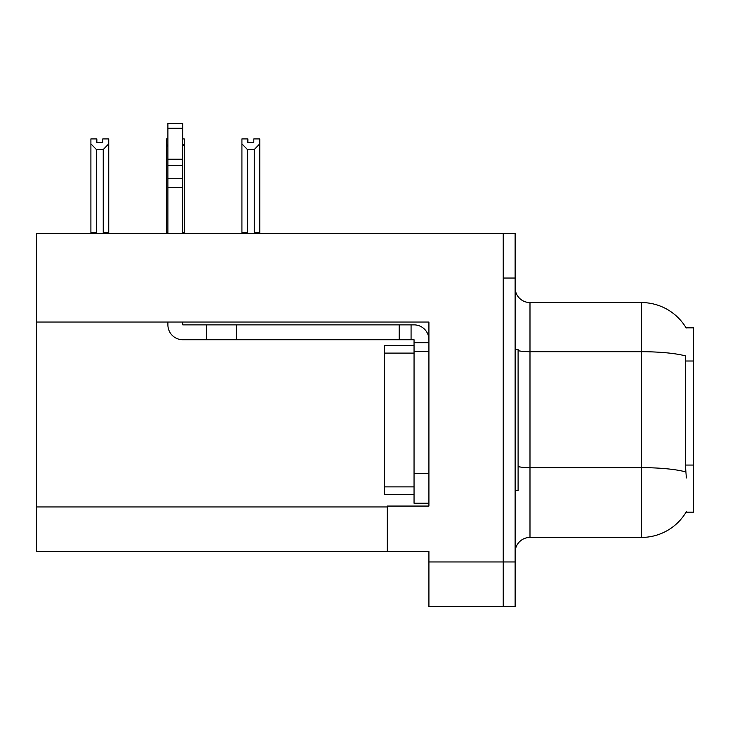 <?xml version="1.0" encoding="UTF-8"?>
<svg xmlns="http://www.w3.org/2000/svg" width="730" height="730" viewBox="0 0 730 730"><rect width="100%" height="100%" fill="white"/><g stroke="black" fill="none" stroke-linecap="round" stroke-linejoin="round"><path stroke-width="1.09" d="M36.5 322.04L428.921 322.04L428.921 473.505L414.047 473.505L414.047 503.235L428.921 503.235L428.921 473.505L428.921 506.063L387.292 506.063L387.292 551.542L36.5 551.542L36.5 233.454L503.235 233.454L503.235 606.548L428.921 606.548L428.921 561.954L503.235 561.954L503.235 606.548L515.125 606.548L515.125 561.954L503.235 561.954L503.235 278.048L515.125 278.048L515.125 561.954M387.292 551.542L428.921 551.542L428.921 561.954M686.355 477.967L685.397 465.056L685.616 355.957A52.022 9.034 180 0 0 641.478 351.705L641.478 302.567A52.022 52.022 0 0 1 686.2 328.026A52.022 52.022 0 0 0 641.478 302.567A52.022 52.022 0 0 1 686.091 327.843L693.5 327.843L693.5 512.159L686.091 512.159L686.355 511.712A52.022 52.022 0 0 1 641.478 537.426L529.989 537.426A14.865 14.865 0 0 0 515.125 552.291M503.235 233.454L515.125 233.454L515.125 278.048M686.091 327.843A52.022 52.022 0 0 0 641.478 302.567L529.989 302.567A14.865 14.865 0 0 1 515.125 287.702A14.865 14.865 0 0 0 529.989 302.567L529.989 537.426M253.812 142.441L247.871 142.441L253.812 142.441L253.812 138.919L259.761 138.919L259.761 143.856L254.259 149.531L247.424 149.531L247.424 232.706L246.694 233.454M254.989 233.454L254.259 232.706L254.259 149.531M254.259 232.706L259.761 232.706L259.761 233.454L259.761 143.856M247.424 149.531L241.922 143.856L241.922 138.919L247.871 138.919L247.871 142.441M247.424 232.706L241.922 232.706L241.922 233.454M241.922 143.856L241.922 232.706L241.922 143.856M167.9 138.919L166.413 138.919L166.413 233.454M182.765 138.919L184.252 138.919L184.252 232.706L182.765 232.706M184.252 143.856L182.765 146.383M167.9 146.383L166.413 143.856L166.413 232.706L167.9 232.706M184.252 232.706L184.252 233.454M102.793 142.441L96.853 142.441L102.793 142.441L102.793 138.919L108.743 138.919L108.743 143.856L103.24 149.531L96.406 149.531L96.406 232.706L90.903 232.706L90.903 233.454M96.406 149.531L90.903 143.856L90.903 138.919L96.853 138.919L96.853 142.441M96.406 232.706L95.676 233.454M90.903 143.856L90.903 232.706M108.743 143.856L108.743 232.706L103.24 232.706L103.24 149.531M103.97 233.454L103.24 232.706M108.743 232.706L108.743 233.454M166.413 143.856L166.413 232.706M167.9 322.04L167.9 324.868A14.865 14.865 0 0 0 182.765 339.733L206.544 339.733L206.544 324.868L414.047 324.868A14.865 14.865 0 0 1 428.911 339.742M428.921 342.708L414.047 342.708L414.047 339.733L411.072 339.733L411.072 324.868M428.921 351.623L414.047 351.623L414.047 342.708M414.047 473.505L414.056 345.673L384.327 345.673L384.327 353.11L414.047 353.11M414.047 503.235L428.921 503.235M206.544 339.733L399.182 339.733L399.182 324.868M411.072 339.733L399.182 339.733M182.765 322.04L182.765 324.868L206.544 324.868M167.9 233.454L167.9 187.446L182.765 187.446L182.765 233.454M182.765 128.197L167.9 128.197L167.9 123.452L182.765 123.452L182.765 187.446M167.9 187.446L167.9 178.722L182.765 178.722M182.765 165.482L167.9 165.482L167.9 128.197M167.9 165.482L167.9 178.722M182.765 159.222L167.9 159.222M515.125 349.396L518.099 349.396L518.099 490.606L515.125 490.606M414.047 494.32L384.327 494.32L384.327 353.11M36.5 506.958L387.292 506.958M693.5 361.003L685.397 361.003M693.5 465.056L685.397 465.056M641.478 537.426L641.478 351.705L529.989 351.705A14.865 2.582 -0 0 1 518.099 350.674M685.771 471.936A52.022 9.034 180 0 0 641.478 467.647L529.989 467.647A14.865 2.582 0 0 1 518.099 466.607M236.274 339.733L236.274 324.868M384.327 486.883L414.047 486.883"/></g></svg>
